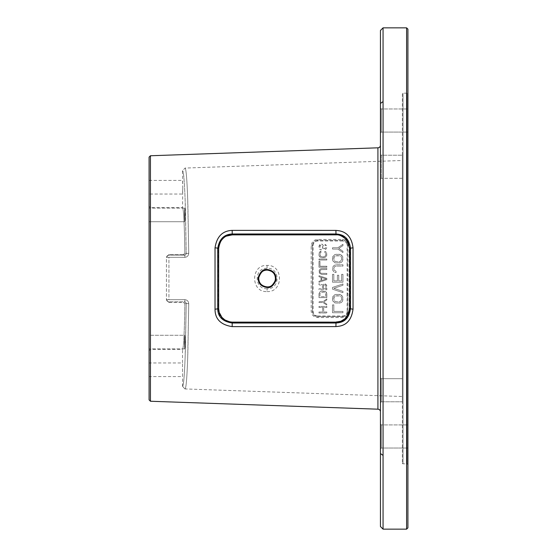 <?xml version="1.0" encoding="UTF-8"?>
<svg xmlns="http://www.w3.org/2000/svg" width="557" height="557" viewBox="0 0 557 557"><rect width="100%" height="100%" fill="white"/><g stroke="black" fill="none" stroke-linecap="round" stroke-linejoin="round"><path stroke-width="0.42" stroke-dasharray="2.79 2.09" d="M383.063 529.15L383.063 136.361M383.063 401.785L381.322 401.785L381.322 378.683L381.322 401.785L402.356 401.785L402.356 378.683L402.356 401.785L402.356 378.683L402.356 401.785L383.063 401.785L383.063 155.215L381.322 155.215L381.322 178.317L381.322 155.215L380.452 154.338L380.452 179.187L380.452 154.338L380.452 175.546L380.452 154.338L381.322 155.215L381.322 178.317L380.452 179.187L380.452 175.546L380.452 179.187L381.322 178.317L381.322 155.215L402.356 155.215L402.356 178.317L402.356 155.215L402.356 178.317L402.356 155.215L383.063 155.215M383.063 27.85L383.077 112.556M406.603 529.15L406.603 27.85M407.912 527.841L407.912 29.159M380.452 30.468L380.452 526.532M380.452 402.662L380.452 377.813L380.452 402.662L380.452 377.813L380.452 402.662L381.322 401.785L381.322 378.683L381.322 401.785L380.452 402.662M380.452 411.797L380.452 145.203M380.452 445.259L380.452 424.051L380.452 445.259M380.452 111.741L380.452 132.949L380.452 111.741M380.452 108.107L381.322 108.977L407.912 108.977L407.912 132.079L407.912 108.977L407.912 132.079L407.912 108.977L381.322 108.977L381.322 132.079L381.322 108.977L380.452 108.107L380.452 132.949L381.322 132.079L381.322 108.977L381.322 132.079L380.452 132.949M380.452 424.051L381.322 424.921L407.912 424.921L407.912 448.023L407.912 424.921L407.912 448.023L407.912 424.921L381.322 424.921L381.322 448.023L381.322 424.921L380.452 424.051L380.452 448.893L381.322 448.023L381.322 424.921L381.322 448.023L380.452 448.893M150.446 401.242L150.446 155.758M347.102 293.539L347.102 311.412L349.107 311.085C348.654 315.074 346.475 317.232 342.569 317.553L317.727 317.553C313.807 317.225 311.628 315.067 311.182 311.078L311.182 245.922C311.642 241.919 313.821 239.761 317.727 239.447L342.569 239.447C346.489 239.782 348.668 241.94 349.107 245.916L347.756 245.588L347.756 311.412C347.401 314.628 345.653 316.376 342.527 316.641L317.678 316.641A5.229 5.229 0 0 1 312.449 311.412L312.449 245.588A5.229 5.229 0 0 1 317.678 240.359L342.527 240.359A5.229 5.229 0 0 1 347.756 245.588L347.756 263.461L347.102 263.461L347.102 293.539L347.756 293.539L347.756 311.412A5.229 5.229 0 0 1 342.527 316.641L317.678 316.641C314.552 316.383 312.804 314.635 312.449 311.412L312.449 245.588C312.804 242.358 314.552 240.617 317.678 240.359L342.527 240.359C345.653 240.624 347.401 242.372 347.756 245.588L347.102 245.588L347.102 263.461M267.033 291.569C283.617 292.502 283.59 264.471 267.033 265.431C250.511 264.457 250.532 292.564 267.033 291.569L267.109 288.721C280.387 289.501 280.366 267.478 267.109 268.279C253.922 267.534 253.936 289.494 267.109 288.721L267.109 286.911M402.356 396.514L402.356 160.486L402.356 396.514L185.07 388.932C186.386 388.473 187.243 370.677 187.681 358.151L188.739 303.718C188.482 301.219 187.18 299.875 184.84 299.687L168.938 299.701L184.84 299.687C187.18 299.875 188.482 301.219 188.739 303.718L187.904 351.335C187.465 365.615 186.63 387.742 185.07 388.932L182.543 386.314C183.866 385.876 184.715 368.497 185.161 356.264L186.219 303.119L185.384 349.615C184.945 363.554 184.109 385.159 182.55 386.314L184.903 388.918L182.55 386.314L182.543 362.969L182.543 376.595L149.088 376.595L149.088 362.969L149.088 376.595M168.938 257.299L184.84 257.313C187.18 257.125 188.482 255.781 188.739 253.282L187.904 205.665C187.465 191.385 186.63 169.258 185.07 168.068C186.386 168.527 187.243 186.323 187.681 198.849L188.739 253.282C188.482 255.781 187.18 257.125 184.84 257.313L168.938 257.299A2.618 0.501 0 0 0 166.418 257.807L166.418 299.854L166.418 257.146L169.029 254.514L183.566 254.514L184.854 253.198C184.423 224.088 183.65 208.896 182.543 207.622C183.65 208.896 184.423 224.088 184.854 253.198L183.566 254.514L184.931 255.197L186.219 253.881L185.384 207.385C184.945 193.446 184.109 171.841 182.55 170.686L182.543 170.686C183.866 171.124 184.715 188.503 185.161 200.736L186.219 253.881L184.931 255.197L183.566 254.514L169.029 254.514L166.418 257.146L166.418 257.807A2.618 0.501 0 0 1 168.938 257.299L168.938 299.701A2.618 0.501 180 0 1 166.418 299.193L166.418 299.854L166.418 299.193A2.618 0.501 180 0 0 168.938 299.701L168.938 257.299M402.356 93.848L402.356 463.152L402.356 93.848A0.654 0.654 0 0 1 403.01 93.193L407.042 93.193L407.912 92.323L407.912 464.677L407.912 92.323M402.356 463.152A0.654 0.654 0 0 0 403.01 463.807L407.042 463.807L407.042 93.193L407.042 463.807L407.912 464.677M350.242 308.39L350.242 248.61C347.84 238.556 343.098 233.843 336.01 234.462L232.262 234.469C224.36 234.163 219.618 238.876 218.038 248.617L218.038 308.383C217.773 311.725 220.015 321.5 232.262 322.531L336.01 322.538C338.022 321.326 346.357 325.225 350.242 308.39L349.566 308.557M218.038 248.617L218.664 248.457M218.038 308.383L218.664 308.557M350.242 248.61L349.566 248.457M149.088 157.116L149.088 399.884M149.088 350.687L149.088 206.313L149.088 350.687L150.397 349.378L150.397 207.622L182.543 207.622L182.78 187.222L182.543 194.031L149.088 194.031L149.088 187.222L149.088 194.031M149.088 187.222L149.088 180.405L149.088 187.222M149.088 342.075L149.088 335.265L149.088 342.075M149.088 221.735L149.088 208.116L149.088 221.735L149.088 214.925L149.088 221.735L184.764 221.735L184.764 208.116L184.764 221.735L149.088 221.735M149.088 214.925L149.088 208.116L149.088 214.925M149.088 335.265L149.088 348.884L149.088 335.265L184.764 335.265L184.764 348.884L184.764 335.265L149.088 335.265M149.088 206.313L150.397 207.622L150.397 349.378L182.543 349.378C183.65 348.104 184.423 332.912 184.854 303.802C184.423 332.912 183.65 348.104 182.543 349.378L182.543 362.969L149.088 362.969M184.854 303.802L183.566 302.486L184.854 303.802L186.219 303.119L184.931 301.803L186.219 303.119L184.854 303.802M169.029 302.486L183.566 302.486L184.931 301.803L183.566 302.486L169.029 302.486L166.418 299.854L169.029 302.486L169.029 301.81A2.618 2.618 0 0 1 166.418 299.193A2.618 2.618 0 0 0 169.029 301.81L169.029 302.486M149.088 180.405L182.543 180.405L182.78 187.222L182.543 170.686L185.07 168.068L402.356 160.486M184.527 214.925C184.687 223.705 184.847 223.705 185.001 214.925C184.847 206.146 184.687 206.146 184.527 214.925C184.687 223.705 184.847 223.705 185.001 214.925C184.847 206.146 184.687 206.146 184.527 214.925M169.029 255.19A2.618 2.618 180 0 0 166.418 257.807A2.618 2.618 180 0 1 169.029 255.19L184.931 255.197L169.029 255.19L169.029 254.514L169.029 255.19M184.527 342.075C184.687 333.295 184.847 333.295 185.001 342.075C184.847 350.854 184.687 350.854 184.527 342.075C184.687 333.295 184.847 333.295 185.001 342.075C184.847 350.854 184.687 350.854 184.527 342.075M184.84 299.687L184.931 301.803L169.029 301.81L184.931 301.803L184.84 299.687M188.739 303.718A2.618 0.599 0.5 0 1 186.219 303.119A2.618 0.599 -179.5 0 0 188.739 303.718M184.764 348.884L149.088 348.884L184.764 348.884M184.84 257.313L184.931 255.197L184.84 257.313M188.739 253.282A2.618 0.599 179.5 0 0 186.219 253.881L184.854 253.198L186.219 253.881A2.618 0.599 -0.5 0 1 188.739 253.282M184.764 208.116L149.088 208.116L184.764 208.116M342.959 312.721L332.501 312.721L332.501 304.874L333.831 304.874L333.831 311.412L342.959 311.412L342.959 312.721L332.501 312.721L332.501 304.874L333.831 304.874L333.831 311.412L342.959 311.412L342.959 312.721M342.959 299.645L342.29 301.602L340.515 302.911L334.945 302.911L332.724 300.731L332.724 296.811L334.054 295.064L336.059 294.409L340.515 294.632L342.736 296.811L342.736 300.731L341.399 302.472L339.401 303.126L334.945 302.911L333.17 301.602L332.501 299.645L332.724 296.811L334.945 294.632L339.401 294.409L341.399 295.064L342.736 296.811L342.959 299.645M332.501 287.433L342.959 283.952L342.959 285.254L333.831 288.31L342.959 291.36L342.959 292.669L332.501 289.18L332.501 287.433L342.959 283.952L342.959 285.254L333.831 288.31L342.959 291.36L342.959 292.669L332.501 289.18L332.501 287.433M333.831 274.357L333.831 280.895L337.396 280.895L337.396 275.228L338.733 275.228L338.733 280.895L341.622 280.895L341.622 274.357L342.959 274.357L342.959 282.204L332.501 282.204L332.501 274.357L333.831 274.357L333.831 280.895L337.396 280.895L337.396 275.228L338.733 275.228L338.733 280.895L341.622 280.895L341.622 274.357L342.959 274.357L342.959 282.204L332.501 282.204L332.501 274.357L333.831 274.357M336.059 271.308L336.059 272.617L334.945 272.394L332.724 270.215L332.724 267.165L334.054 265.424L336.059 264.77L342.959 264.77L342.959 266.079L336.059 266.079L334.499 266.733L333.831 268.258L334.054 269.999L336.059 271.308L336.059 272.617L334.054 271.962L332.724 270.215L332.724 267.165L334.054 265.424L336.059 264.77L342.959 264.77L342.959 266.079L336.059 266.079L334.499 266.733L333.831 268.258L334.054 269.999L336.059 271.308M342.959 259.541L342.29 261.498L340.515 262.807L334.945 262.807L332.724 260.627L332.724 256.707L334.054 254.96L336.059 254.305L340.515 254.528L342.736 256.707L342.736 260.627L341.399 262.368L339.401 263.022L334.945 262.807L333.17 261.498L332.501 259.541L332.724 256.707L334.945 254.528L339.401 254.305L341.399 254.96L342.736 256.707L342.959 259.541M342.959 244.279L342.959 245.588L338.733 248.422L342.959 251.256L342.959 252.565L337.841 249.076L332.501 249.076L332.501 247.768L337.841 247.768L342.959 244.279L342.959 245.588L338.733 248.422L342.959 251.256L342.959 252.565L337.841 249.076L332.501 249.076L332.501 247.768L337.841 247.768L342.959 244.279M318.987 312.011L322.656 312.011L322.656 307.436L318.987 307.436L318.987 306.454L326.834 306.454L326.834 307.436L323.659 307.436L323.659 312.011L326.834 312.011L326.834 312.992L318.987 312.992L318.987 312.011L322.656 312.011L322.656 307.436L318.987 307.436L318.987 306.454L326.834 306.454L326.834 307.436L323.659 307.436L323.659 312.011L326.834 312.011L326.834 312.992L318.987 312.992L318.987 312.011M326.834 298.935L326.834 299.917L323.659 302.04L326.834 304.164L326.834 305.145L322.99 302.528L318.987 302.528L318.987 301.546L322.99 301.546L326.834 298.935L326.834 299.917L323.659 302.04L326.834 304.164L326.834 305.145L322.99 302.528L318.987 302.528L318.987 301.546L322.99 301.546L326.834 298.935M326.834 293.699L326.834 297.626L318.987 297.626L318.987 293.699L320.157 291.576L321.654 291.088L325.664 291.576L326.834 293.699L326.834 297.626L318.987 297.626L318.987 293.699L320.157 291.576L321.654 291.088L324.996 291.248L326.332 292.23L326.834 293.699M322.489 288.798L322.489 286.02L318.987 284.711L318.987 283.569L322.823 285.038L323.826 283.896L324.996 283.729L326.667 285.038L326.834 289.779L318.987 289.779L318.987 288.798L322.489 288.798L322.489 286.02L318.987 284.711L318.987 283.569L322.823 285.038L323.826 283.896L324.996 283.729L326.667 285.038L326.834 289.779L318.987 289.779L318.987 288.798L322.489 288.798M326.834 278.34L326.834 279.642L318.987 282.26L318.987 281.278L320.992 280.624L320.992 277.358L318.987 276.704L318.987 275.722L326.834 278.34L326.834 279.642L318.987 282.26L318.987 281.278L320.992 280.624L320.992 277.358L318.987 276.704L318.987 275.722L326.834 278.34M321.654 268.53L326.834 268.53L326.834 269.511L320.992 269.672L319.99 271.141L320.157 272.45L320.992 273.271L326.834 273.431L326.834 274.413L321.654 274.413L319.488 273.271L318.987 271.141L320.157 269.017L321.654 268.53L326.834 268.53L326.834 269.511L320.992 269.672L319.99 271.141L320.157 272.45L320.992 273.271L326.834 273.431L326.834 274.413L321.654 274.413L319.488 273.271L319.154 270.326L320.157 269.017L321.654 268.53M326.834 267.221L318.987 267.221L318.987 261.337L319.99 261.337L319.99 266.239L326.834 266.239L326.834 267.221L318.987 267.221L318.987 261.337L319.99 261.337L319.99 266.239L326.834 266.239L326.834 267.221M318.987 259.047L326.834 259.047L326.834 260.028L318.987 260.028L318.987 259.047L326.834 259.047L326.834 260.028L318.987 260.028L318.987 259.047M320.992 251.367L320.992 252.342L320.157 252.996L319.99 255.127L320.491 256.269L321.654 256.756L325.33 256.269L325.831 253.651L324.828 252.342L324.828 251.367L326.332 252.182L326.834 255.127L325.664 257.25L321.654 257.738L319.488 256.596L318.987 255.127L319.154 252.836L320.157 251.527L320.992 251.367L320.992 252.342L319.99 253.651L320.491 256.269L321.654 256.756L325.33 256.269L325.831 253.651L324.828 252.342L324.828 251.367L325.664 251.527L326.667 252.836L326.667 255.942L324.996 257.578L321.654 257.738L320.157 257.25L319.154 255.942L318.987 253.651L319.488 252.182L320.992 251.367M324.996 245.477L324.996 244.502L325.497 244.662L326.834 246.626L326.667 248.095L325.664 249.404L323.659 249.404L322.99 248.749L322.322 245.804L321.486 244.989L320.491 245.317L319.99 246.459L320.157 248.422L321.152 249.076L321.152 250.058L319.655 249.404L318.987 246.459L320.157 244.335L321.654 244.008L322.99 244.989L323.993 248.422L325.33 248.422L325.831 247.44L324.996 244.502L326.165 245.15L326.834 246.626L326.667 248.095L325.664 249.404L323.659 249.404L322.656 248.095L322.322 245.804L320.992 244.989L320.157 245.804L319.99 247.768L321.152 249.076L321.152 250.058L319.655 249.404L319.154 248.582L318.987 246.459L319.488 244.989L320.825 244.008L322.322 244.335L323.325 245.644L323.659 247.935L324.494 248.582L325.33 248.422L325.831 247.44L325.664 245.971L324.996 245.477M341.622 299.645L341.399 297.027L340.292 295.934L336.059 295.718L334.054 297.027L333.831 299.645L335.168 301.602L340.292 301.602L341.622 299.645L341.399 297.027L340.292 295.934L335.168 295.934L333.831 297.898L334.054 300.515L335.168 301.602L340.292 301.602L341.622 299.645M341.622 259.541L341.399 256.923L340.292 255.83L336.059 255.614L334.054 256.923L333.831 259.541L335.168 261.498L340.292 261.498L341.622 259.541L341.399 256.923L340.292 255.83L335.168 255.83L333.831 257.794L334.054 260.411L335.168 261.498L340.292 261.498L341.622 259.541M325.831 296.644L325.831 293.699L325.33 292.557L324.16 292.07L320.491 292.557L319.99 293.699L319.99 296.644L325.831 296.644L325.664 293.052L324.16 292.07L320.491 292.557L319.99 293.699L319.99 296.644L325.831 296.644M323.492 285.692L323.492 288.798L325.998 288.798L325.831 285.205L324.996 284.711L323.659 285.205L323.492 288.798L325.998 288.798L325.831 285.205L324.494 284.711L323.492 285.692M326.165 278.987L321.654 277.518L321.654 280.463L326.165 278.987L321.654 277.518L321.654 280.463L326.165 278.987M311.182 245.922L312.449 245.588L312.449 311.412L311.182 311.078M347.102 311.412A4.574 4.574 0 0 1 342.527 315.986L317.678 315.986L317.678 316.641C316.216 316.613 314.796 315.882 313.424 314.454L312.463 311.795M347.756 311.412A5.229 5.229 0 0 1 342.527 316.641L342.569 317.553M342.569 239.447L342.527 241.014A4.574 4.574 0 0 1 347.102 245.588M383.063 455.403L380.452 453.558M383.063 101.597L380.452 103.442M377.924 409.186L377.924 147.814M349.107 311.085L349.107 245.916M267.033 265.431L267.109 270.089M403.01 463.807L403.01 93.193L403.01 463.807M232.262 234.469L232.241 234.866M232.262 322.531L232.241 322.134M336.01 322.538L335.989 322.134M336.01 234.462L335.989 234.866M317.678 315.986A4.574 4.574 0 0 1 313.104 311.412L313.104 245.588A4.574 4.574 0 0 1 317.678 241.014L342.527 241.014M313.104 311.412L312.449 311.412M313.104 245.588L312.449 245.588M317.678 241.014L317.727 239.447M317.727 317.553L317.678 316.641L342.527 316.641L342.527 315.986M407.912 448.023L381.322 448.023L407.912 448.023M407.912 132.079L381.322 132.079L407.912 132.079M402.356 378.683L381.322 378.683L380.452 377.813L381.322 378.683L402.356 378.683M402.356 178.317L381.322 178.317L402.356 178.317"/><path stroke-width="0.84" d="M383.063 401.785L383.077 112.556L383.063 529.15L406.603 529.15L407.912 527.841L407.912 29.159L406.603 27.85L406.603 529.15M383.063 155.215L383.063 136.361M383.063 529.15L380.452 526.532L380.452 30.468L383.063 27.85L406.603 27.85M383.063 27.85L383.063 101.597L380.452 103.442M383.077 112.556L383.063 101.597M150.446 401.242L377.924 409.186A2.618 2.618 0 0 1 380.452 411.797L380.452 145.203A2.618 2.618 0 0 1 377.924 147.814L150.446 155.758L150.446 401.242L149.088 399.884L149.088 157.116L150.446 155.758M380.452 132.949L380.452 108.107M380.452 448.893L380.452 424.051M267.109 270.089C273.083 270.918 275.826 274.302 275.353 280.255C272.958 285.295 270.215 287.509 267.109 286.911C261.505 286.11 258.713 283.074 258.727 277.804C260.711 272.095 263.503 269.525 267.109 270.089M267.137 269.497C273.557 270.382 276.509 274.002 276 280.373C273.438 285.762 270.486 288.143 267.137 287.503C261.115 286.653 258.1 283.409 258.107 277.755C260.237 271.649 263.252 268.899 267.137 269.497L267.116 270.103C279.823 271.099 276.446 287.544 267.116 286.897C261.282 286.11 258.504 282.956 258.775 277.456C260.133 272.554 262.911 270.103 267.116 270.103M335.989 234.866L232.241 234.873C224.715 234.567 220.189 239.085 218.664 248.422L218.664 308.578C218.435 311.795 220.544 321.138 232.241 322.134L335.989 322.134C337.904 320.971 345.834 324.738 349.566 308.578L349.566 248.422C347.262 238.779 342.736 234.26 335.989 234.866L232.241 234.866L232.241 233.982L335.989 233.982C338.997 234.288 348.731 234.42 350.513 248.45L350.513 308.55C348.515 323.011 338.705 322.628 335.989 323.018L232.241 323.018C222.577 321.549 217.738 316.731 217.731 308.55L217.731 248.45C219.207 239.141 224.046 234.323 232.241 233.982L232.158 230.375L335.906 230.403C339.485 230.751 351.014 231.044 353.034 247.893A2.618 0.62 -179.9 0 0 350.513 248.443L349.566 248.422L348.069 242.253L346.245 239.545C342.249 235.987 338.83 234.427 335.989 234.866L335.906 230.403M232.241 234.873L226.706 236.05C224.387 236.467 218.267 242.163 218.664 248.436L217.731 248.45A2.618 0.641 -0.1 0 0 215.03 247.872C216.729 236.641 222.438 230.814 232.158 230.375M218.664 248.436L218.664 308.564L217.731 308.55A2.618 0.641 0.1 0 1 215.03 309.128L215.03 247.872M218.664 308.564L219.2 312.338L221.944 317.399L224.91 319.976L229.93 321.932L232.241 322.127L232.158 326.625C220.704 324.822 214.995 318.994 215.03 309.128M232.241 322.127L335.989 322.134L335.989 323.018L335.906 326.597L232.158 326.625M335.989 322.134L340.891 321.215L344.908 318.792L348.069 314.754L349.35 310.973L349.566 308.564L350.513 308.55A2.618 0.62 179.9 0 0 353.034 309.107C350.764 326.493 339.136 326.158 335.906 326.597M383.063 455.403L380.452 453.558M377.924 409.186L377.924 147.814M267.137 287.503L267.116 286.897M353.034 247.893L353.034 309.107M349.566 308.564L349.566 248.436"/></g></svg>
